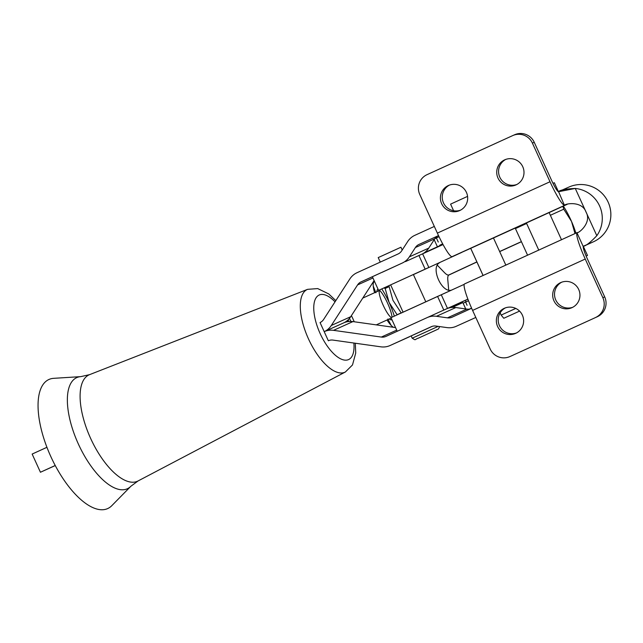 <?xml version="1.0" encoding="UTF-8"?>
<svg xmlns="http://www.w3.org/2000/svg" width="643" height="643" viewBox="0 0 643 643"><rect width="100%" height="100%" fill="white"/><g stroke="black" fill="none" stroke-linecap="round" stroke-linejoin="round"><path stroke-width="0.96" d="M467.565 196.372L450.687 204.088M505.856 265.165L493.422 237.878L481.285 243.384L470.684 248.238L483.118 275.526M515.79 308.439L501.146 315.086L515.734 308.415L501.146 315.086L500.141 312.868M503.879 318.237L519.56 311.108L503.879 318.237M430.352 316.163L446.507 308.873A19.989 18.084 65.7 0 1 455.847 307.547L466.842 309.098A9.991 9.042 -114.3 0 0 470.33 308.873A9.991 9.042 65.7 0 1 466.842 309.098L447.448 317.851A9.991 9.042 -114.3 0 0 452.085 317.2A9.991 9.042 -114.3 0 0 452.117 317.192L471.64 308.27L452.117 317.192A9.991 9.042 65.7 0 1 447.448 317.851L436.452 316.3A19.989 18.084 -114.3 0 0 427.113 317.618L385.985 336.402A9.991 9.042 65.7 0 1 381.315 337.069L333.532 330.341A19.989 18.084 -114.3 0 0 324.201 331.659L328.34 340.758A9.991 9.042 65.7 0 1 333.01 340.099L380.793 346.818A19.989 18.084 -114.3 0 0 390.132 345.5L431.26 326.716A9.991 9.042 65.7 0 1 435.93 326.057L446.925 327.6A19.989 18.084 -114.3 0 0 456.265 326.282L475.812 317.457L456.265 326.282A19.989 18.084 65.7 0 1 456.192 326.314A19.989 18.084 65.7 0 1 446.925 327.6L435.93 326.057A9.991 9.042 -114.3 0 0 431.292 326.7A9.991 9.042 -114.3 0 0 431.26 326.716L390.132 345.5A19.989 18.084 65.7 0 1 390.06 345.532A19.989 18.084 65.7 0 1 380.793 346.818L333.01 340.099A9.991 9.042 -114.3 0 0 328.372 340.742A9.991 9.042 -114.3 0 0 328.34 340.758L324.201 331.659A19.989 18.084 -114.3 0 0 331.314 325.471L357.564 284.937A9.991 9.042 65.7 0 1 361.117 281.843L381.018 272.753L361.117 281.843A9.991 9.042 -114.3 0 0 357.564 284.937L331.314 325.471L350.708 316.718L374.113 280.565L350.708 316.718L331.314 325.471A19.989 18.084 65.7 0 1 324.201 331.659A19.989 18.084 65.7 0 1 324.265 331.635A19.989 18.084 65.7 0 1 333.532 330.341L381.315 337.069L396.699 330.124L381.315 337.069A9.991 9.042 -114.3 0 0 385.953 336.418A9.991 9.042 -114.3 0 0 385.985 336.402L427.113 317.618A19.989 18.084 65.7 0 1 427.185 317.594A19.989 18.084 65.7 0 1 436.452 316.3L447.448 317.851L466.842 309.098L455.847 307.547L436.452 316.3L455.847 307.547A19.989 18.084 -114.3 0 0 446.572 308.841A19.989 18.084 -114.3 0 0 446.507 308.873L427.249 317.562M434.322 226.432L414.815 235.338A19.989 18.084 -114.3 0 0 407.702 241.535L401.658 250.866A9.991 9.042 65.7 0 1 398.105 253.961L356.969 272.745A19.989 18.084 -114.3 0 0 349.856 278.941L323.614 319.475A9.991 9.042 65.7 0 1 320.053 322.569L324.201 331.659L320.053 322.569A9.991 9.042 -114.3 0 0 323.614 319.475L349.856 278.941A19.989 18.084 65.7 0 1 356.969 272.745L398.105 253.961A9.991 9.042 -114.3 0 0 401.658 250.866L407.702 241.535A19.989 18.084 65.7 0 1 414.815 235.338L434.322 226.432M382.151 272.31L402.245 263.051A19.989 18.084 -114.3 0 0 409.366 256.862L415.402 247.531A9.991 9.042 65.7 0 1 418.963 244.436L438.526 235.603L418.963 244.436A9.991 9.042 -114.3 0 0 415.402 247.531L409.366 256.862L428.752 248.11L434.797 238.778L415.402 247.531L434.797 238.778A9.991 9.042 65.7 0 1 438.357 235.684A9.991 9.042 -114.3 0 0 434.797 238.778L428.752 248.11L409.366 256.862A19.989 18.084 65.7 0 1 402.245 263.051L372.369 276.731L378.582 290.371L425.152 269.144L418.931 255.504L405.484 261.597L418.931 255.504L425.152 269.144L428.841 267.472L422.628 253.832L418.931 255.504L443.051 244.557L422.628 253.832L428.841 267.472L378.582 290.371M387.592 303.223A16.638 3.4 -114.5 0 0 379.266 290.073A16.638 3.4 65.5 0 1 387.592 303.223A16.638 3.4 65.5 0 1 392.037 317.176A16.638 3.4 -114.5 0 0 387.592 303.223M378.18 289.479A16.638 3.4 -114.5 0 0 376.959 291.625A16.638 3.4 65.5 0 1 378.18 289.479M389.385 318.912A16.638 3.4 -114.5 0 0 391.812 319.386A16.638 3.4 65.5 0 1 389.385 318.912M391.298 317.521A14.99 3.062 65.5 0 1 382.561 303.826A14.99 3.062 65.5 0 1 379.651 290.411L362.773 298.087M374.692 281.819A24.989 5.104 -114.5 0 0 373.229 286.047A24.989 5.104 -114.5 0 0 374.588 292.71A24.989 5.104 65.5 0 1 373.229 286.047A24.989 5.104 65.5 0 1 373.181 284.222A24.989 5.104 65.5 0 1 374.692 281.819M387.006 319.997A24.989 5.104 -114.5 0 0 391.169 325.422A24.989 5.104 -114.5 0 0 393.612 327.319A24.989 5.104 65.5 0 1 392.487 326.62A24.989 5.104 65.5 0 1 391.169 325.422A24.989 5.104 65.5 0 1 387.006 319.997M394.673 327.464A24.989 5.104 -114.5 0 0 395.3 327.046A24.989 5.104 65.5 0 1 394.673 327.464M394.304 316.131A24.989 5.104 -114.5 0 0 389.144 302.499A24.989 5.104 -114.5 0 0 381.773 288.948A24.989 5.104 65.5 0 1 389.144 302.499L385.149 288.466L383.967 287.951L385.149 288.466L388.999 286.714L385.149 288.466L389.144 302.499A24.989 5.104 65.5 0 1 394.304 316.131M373.487 281.53L373.189 284.085L373.487 281.53M373.229 286.047L375.89 292.782L373.229 286.047M397.109 314.724L389.144 302.499L397.109 314.724L401.144 312.884L397.109 314.724M387.858 319.032L391.169 325.422L387.858 319.032M392.592 326.7L393.363 327.279L392.592 326.7M351.391 315.657A14.99 3.062 65.5 0 1 354.213 321.773A14.99 3.062 -114.5 0 0 351.391 315.657M561.532 239.815L549.098 212.528L536.961 218.041L526.36 222.888L538.794 250.175M425.803 301.8L413.369 274.521L405.09 278.266L390.639 284.881L403.073 312.16M402.205 250.023L400.943 247.234L378.205 257.594L380.278 262.143M432.305 326.322L411.158 335.935L412.195 338.21L438.148 326.371L412.195 338.21C416.511 340.782 413.819 339.617 418.617 338.049L438.478 328.959L439.691 326.588M438.188 326.371L415.933 336.522M381.62 256.059L397.535 248.801M506.652 248.479L499.667 251.582M424.115 252.9L429.074 250.593L424.115 252.9M451.241 307.515L454.36 306.068A29.98 6.125 -114.5 0 0 455.212 305.015A29.98 6.125 65.5 0 1 454.36 306.068L451.241 307.515M483.062 275.485L476.913 261.99L448.927 275.027A29.98 6.125 -114.5 0 0 447.809 279.978L448.693 289.953A14.99 3.062 65.5 0 1 448.71 290.122A14.99 3.062 -114.5 0 0 448.693 289.953L447.809 279.978A29.98 6.125 65.5 0 1 448.927 275.027L476.945 261.974L483.062 275.485M437.304 265.197A14.99 3.062 65.5 0 1 437.513 265.414L444.442 272.576A29.98 6.125 -114.5 0 0 448.886 274.939L476.873 261.894L470.692 248.343L452.142 256.637L565.422 204.988L452.142 256.637A27.488 3.681 -114.5 0 1 437.369 233.112A27.488 3.681 65.5 0 0 452.142 256.637L515.212 228.08L470.692 248.343L476.873 261.894L448.886 274.939A29.98 6.125 65.5 0 1 448.87 274.939A29.98 6.125 65.5 0 1 444.442 272.576L437.513 265.414A14.99 3.062 -114.5 0 0 437.304 265.197M461.714 252.418L413.409 274.601L461.714 252.418M429.974 250.497A29.98 6.125 -114.5 0 0 429.074 250.593A29.98 6.125 65.5 0 1 429.09 250.585A29.98 6.125 65.5 0 1 429.974 250.497M514.504 134.805A14.99 14.853 66.2 0 1 534.237 142.28L551.855 180.932A12.49 1.672 65.5 0 0 558.534 191.638A12.49 1.672 -114.5 0 1 551.855 180.932L534.237 142.28L532.396 143.092A14.99 14.853 -113.8 0 0 512.664 135.617L427.056 174.655L512.664 135.617A14.99 14.853 66.2 0 1 532.396 143.092L550.014 181.744L437.369 233.112L419.758 194.459A14.99 14.853 66.2 0 1 427.056 174.655A14.99 14.853 -113.8 0 0 419.758 194.459L437.369 233.112L550.014 181.744L532.396 143.092L534.237 142.28A14.99 14.853 -113.8 0 0 514.681 134.725L512.841 135.536M449.441 185.096A13.744 13.616 -113.8 0 0 443.421 202.722A13.744 13.616 -113.8 0 0 460.484 210.181A13.744 13.616 66.2 0 1 443.421 202.722A13.744 13.616 66.2 0 1 449.441 185.096M505.76 159.416A13.744 13.616 -113.8 0 0 499.74 177.042A13.744 13.616 -113.8 0 0 516.803 184.501A13.744 13.616 66.2 0 1 499.74 177.042A13.744 13.616 66.2 0 1 505.76 159.416M576.908 232.686L576.908 232.686C578.362 233.739 592.147 222.735 586.046 212.069C592.147 222.735 578.362 233.739 576.908 232.686L577.213 232.549A27.488 3.681 65.5 0 0 577.197 232.557L464.576 283.917A27.488 3.681 65.5 0 0 472.597 310.408L585.243 259.049L602.853 297.693L604.693 296.889L587.083 258.237A12.49 1.672 -114.5 0 1 583.434 246.197A12.49 1.672 65.5 0 0 583.426 246.197L593.545 241.744L583.434 246.197A12.49 1.672 65.5 0 0 587.083 258.237L604.693 296.889A14.99 14.853 66.2 0 1 597.395 316.694L511.788 355.732A14.99 14.853 66.2 0 1 511.434 355.884M505.39 307.868A13.744 13.616 -113.8 0 0 499.37 325.495A13.744 13.616 -113.8 0 0 516.433 332.961A13.744 13.616 66.2 0 1 499.37 325.495A13.744 13.616 66.2 0 1 505.39 307.868M561.717 282.189A13.744 13.616 -113.8 0 0 555.689 299.815A13.744 13.616 -113.8 0 0 572.76 307.274A13.744 13.616 66.2 0 1 555.689 299.815A13.744 13.616 66.2 0 1 561.717 282.189M509.77 356.616L511.611 355.812A14.99 14.853 -113.8 0 0 511.788 355.732L597.395 316.694A14.99 14.853 -113.8 0 0 604.693 296.889L602.853 297.693A14.99 14.853 66.2 0 1 595.555 317.505A14.99 14.853 -113.8 0 0 602.853 297.693L585.243 259.049A27.488 3.681 -114.5 0 1 576.956 232.79L583.129 246.325C585.733 246.068 590.298 242.524 596.817 235.7C590.298 242.524 585.733 246.068 583.129 246.325L576.956 232.79A27.488 3.681 65.5 0 0 585.243 259.049L472.597 310.408L490.215 349.061A14.99 14.853 -113.8 0 0 509.947 356.543A14.99 14.853 66.2 0 1 509.77 356.616A14.99 14.853 66.2 0 1 490.215 349.061L472.597 310.408A27.488 3.681 -114.5 0 1 464.576 283.917A27.488 3.681 65.5 0 0 464.567 283.925L577.213 232.557A27.488 3.681 -114.5 0 1 577.213 232.557A27.488 3.681 -114.5 0 1 577.213 232.549L577.205 232.557M575.276 188.447A29.98 29.715 66.2 0 1 596.817 235.7L586.046 212.069C582.003 200.479 564.65 203.654 564.474 205.406C564.65 203.654 582.003 200.479 586.046 212.069L596.817 235.7A29.98 29.715 -113.8 0 0 575.276 188.447L586.046 212.069L575.276 188.447C565.856 188.889 560.182 189.99 558.261 191.759L575.276 188.447M568.677 187.177A29.98 29.715 66.2 0 1 608.141 202.127A29.98 29.715 66.2 0 1 593.545 241.744L583.265 246.406L593.545 241.744A29.98 29.715 -113.8 0 0 608.222 202.312A29.98 29.715 -113.8 0 0 569.031 187.017L559.024 191.421M558.566 191.63L564.425 205.302A27.488 3.681 -114.5 0 1 550.014 181.744A27.488 3.681 65.5 0 0 564.425 205.302L558.566 191.63M565.35 205.021L564.474 205.406M567.263 204.297L515.22 228.088L567.263 204.297M497.602 326.467A13.744 13.616 66.2 0 1 511.257 307.169A13.744 13.616 66.2 0 1 521.127 328.822A13.744 13.616 66.2 0 1 497.602 326.467A13.744 13.616 -113.8 0 0 515.525 333.395A13.744 13.616 -113.8 0 0 522.389 315.166A13.744 13.616 -113.8 0 0 504.458 308.238A13.744 13.616 -113.8 0 0 497.602 326.467M553.928 300.787A13.744 13.616 66.2 0 1 567.576 281.481A13.744 13.616 66.2 0 1 577.446 303.142A13.744 13.616 66.2 0 1 553.928 300.787A13.744 13.616 -113.8 0 0 571.852 307.716A13.744 13.616 -113.8 0 0 578.708 289.487A13.744 13.616 -113.8 0 0 560.784 282.558A13.744 13.616 -113.8 0 0 553.928 300.787M441.653 203.694A13.744 13.616 66.2 0 1 455.3 184.388A13.744 13.616 66.2 0 1 465.17 206.049A13.744 13.616 66.2 0 1 441.653 203.694A13.744 13.616 -113.8 0 0 459.576 210.623A13.744 13.616 -113.8 0 0 466.432 192.394A13.744 13.616 -113.8 0 0 448.509 185.465A13.744 13.616 -113.8 0 0 441.653 203.694M497.971 178.015A13.744 13.616 66.2 0 1 511.627 158.708A13.744 13.616 66.2 0 1 521.497 180.37A13.744 13.616 66.2 0 1 497.971 178.015A13.744 13.616 -113.8 0 0 515.903 184.943A13.744 13.616 -113.8 0 0 522.759 166.714A13.744 13.616 -113.8 0 0 504.827 159.786A13.744 13.616 -113.8 0 0 497.971 178.015M493.318 237.926L470.789 248.198L493.318 237.926M548.993 212.576L526.464 222.848L548.993 212.576M459.303 270.189L448.87 274.939M521.393 241.631L499.643 251.526L521.393 241.631L515.212 228.08L521.393 241.631L511.547 246.213L521.393 241.631M442.906 244.292L429.098 250.585L442.906 244.292M462.671 302.66A30.486 6.229 -114.5 0 0 462.679 302.66A30.486 6.229 -114.5 0 0 462.695 302.652L452.222 307.418L462.695 302.652A30.486 6.229 65.5 0 1 462.671 302.66L452.222 307.418M499.683 251.614L521.433 241.72L499.683 251.614M527.573 255.191L521.433 241.72L527.573 255.191M452.013 307.434L455.381 305.899L452.013 307.434M451.925 307.442L458.62 304.388L451.925 307.442M459.271 304.083L457.093 305.071L459.271 304.083M587.493 255.464L586.127 256.075L587.493 255.464L583.346 246.373L587.493 255.464L586.135 256.091L587.493 255.464M343.587 322.915A19.989 18.084 -114.3 0 0 350.708 316.718A19.989 18.084 65.7 0 1 343.587 322.915A19.989 18.084 65.7 0 1 352.927 321.588L395.549 327.584L352.927 321.588L333.532 330.341L352.927 321.588A19.989 18.084 -114.3 0 0 343.659 322.882A19.989 18.084 -114.3 0 0 343.587 322.915L324.329 331.603M552.98 183.311L554.33 182.708L552.98 183.311M372.948 277.993L357.564 284.937L372.948 277.993M372.385 276.755L361.117 281.843L372.385 276.755M422.363 253.953A19.989 18.084 -114.3 0 0 428.752 248.11A19.989 18.084 65.7 0 1 422.363 253.953M558.405 191.638L554.33 182.708L558.405 191.638M389.562 285.412L388.364 285.958L389.562 285.412M400.798 313.237L464.23 284.335L441.275 294.759L447.496 308.399L443.799 310.071L447.496 308.399L441.275 294.759L437.586 296.423L443.799 310.071L430.408 316.139L443.799 310.071L437.586 296.423L391.016 317.658L397.237 331.298M447.496 308.399L467.879 299.14L447.496 308.399M388.886 285.717L392.929 300.297L401.224 312.964L392.929 300.297L388.886 285.717M451.41 290.154C441.556 293.152 430.344 267.327 439.523 262.778C430.344 267.327 441.556 293.152 451.41 290.154M467.911 299.22L448.123 308.23L467.911 299.22M458.154 303.665L448.123 308.23M405.09 278.266L398.917 281.128L405.09 278.266M405.886 327.319L416.029 322.682L405.886 327.319M467.083 305.272L465.628 302.089L468.49 300.715L463.129 303.199L465.741 308.945M471.576 308.134L469.47 309.066L471.56 308.101M438.277 242.065L436.412 237.974L434.877 238.666M434.909 238.609L439.048 236.704L434.909 238.609M439.732 245.248L442.681 243.874L439.732 245.248L440.455 245.755L439.732 245.248M465.733 301.229L465.628 302.089M107.711 508.557A70.923 30.197 -114.5 0 1 48.514 451.257A70.923 30.197 -114.5 0 1 53.642 378.333A70.923 30.197 65.5 0 0 48.514 451.257A70.923 30.197 65.5 0 0 107.711 508.557A70.923 30.197 65.5 0 0 111.802 505.671A70.923 30.197 -114.5 0 1 107.711 508.557M80.817 376.629A61.069 26.001 65.5 0 0 76.348 439.378A61.069 26.001 65.5 0 0 127.33 488.76A61.069 26.001 65.5 0 0 130.859 486.277A61.069 26.001 -114.5 0 1 127.33 488.76A61.069 26.001 -114.5 0 1 76.364 439.418A61.069 26.001 -114.5 0 1 80.777 376.629L53.642 378.333M137.489 481.237A58.441 24.884 -114.5 0 1 90.309 437.698A58.441 24.884 -114.5 0 1 89.538 374.66A58.441 24.884 65.5 0 0 90.317 437.714A58.441 24.884 65.5 0 0 137.489 481.237A58.441 24.884 65.5 0 0 138.068 480.956A58.441 24.884 -114.5 0 1 137.489 481.237M348.602 359.566A35.469 15.102 65.5 0 0 353.875 343.032A35.469 15.102 -114.5 0 1 348.602 359.566A35.469 15.102 -114.5 0 1 315.191 319.241A35.469 15.102 -114.5 0 1 335.035 301.832A35.469 15.102 65.5 0 0 315.191 319.241A35.469 15.102 65.5 0 0 348.602 359.566M347.903 321.621A35.469 15.102 65.5 0 0 347.389 320.495A35.469 15.102 -114.5 0 1 347.903 321.621M344.929 372.217A45.452 19.354 -114.5 0 1 308.238 338.363A45.452 19.354 -114.5 0 1 307.619 289.334A45.452 19.354 65.5 0 0 308.238 338.363A45.452 19.354 65.5 0 0 344.929 372.217A45.452 19.354 65.5 0 0 345.371 372A45.452 19.354 -114.5 0 1 344.929 372.217M563.766 209.192L571.531 221.465A24.989 5.104 -114.5 0 0 563.316 206.098A24.989 5.104 65.5 0 1 571.531 221.465L575.003 233.562L571.531 221.465L563.766 209.192L550.36 215.301L563.766 209.192L562.866 206.299L563.766 209.192M575.871 233.168A24.989 5.104 -114.5 0 0 571.531 221.465A24.989 5.104 65.5 0 1 575.871 233.168M349.462 318.406A12.49 2.556 65.5 0 1 350.861 321.428A12.49 2.556 -114.5 0 0 349.462 318.406M55.274 465.556L40.437 472.251L55.234 465.492L40.437 472.251L32.15 454.062L46.939 447.303L32.15 454.062L40.437 472.251L55.274 465.556M453.604 210.751L450.59 204.128M503.782 318.277L501.146 315.086M376.284 324.876L391.217 318.076M390.06 345.532L409.454 336.779M343.659 322.882L324.265 331.635M456.192 326.314L475.587 317.562M446.572 308.841L427.185 317.594M471.576 308.142L469.671 309.026M437.224 246.357L433.904 239.083M111.802 505.671L130.859 486.277L138.068 480.956L345.371 372L352.493 364.959L355.724 353.079L355.298 343.233M335.815 300.619L328.742 293.931L317.714 288.586L307.619 289.334L89.522 374.668L80.777 376.629M348.892 321.5L348.136 319.828M526.633 223.483L515.445 228.578"/></g></svg>
